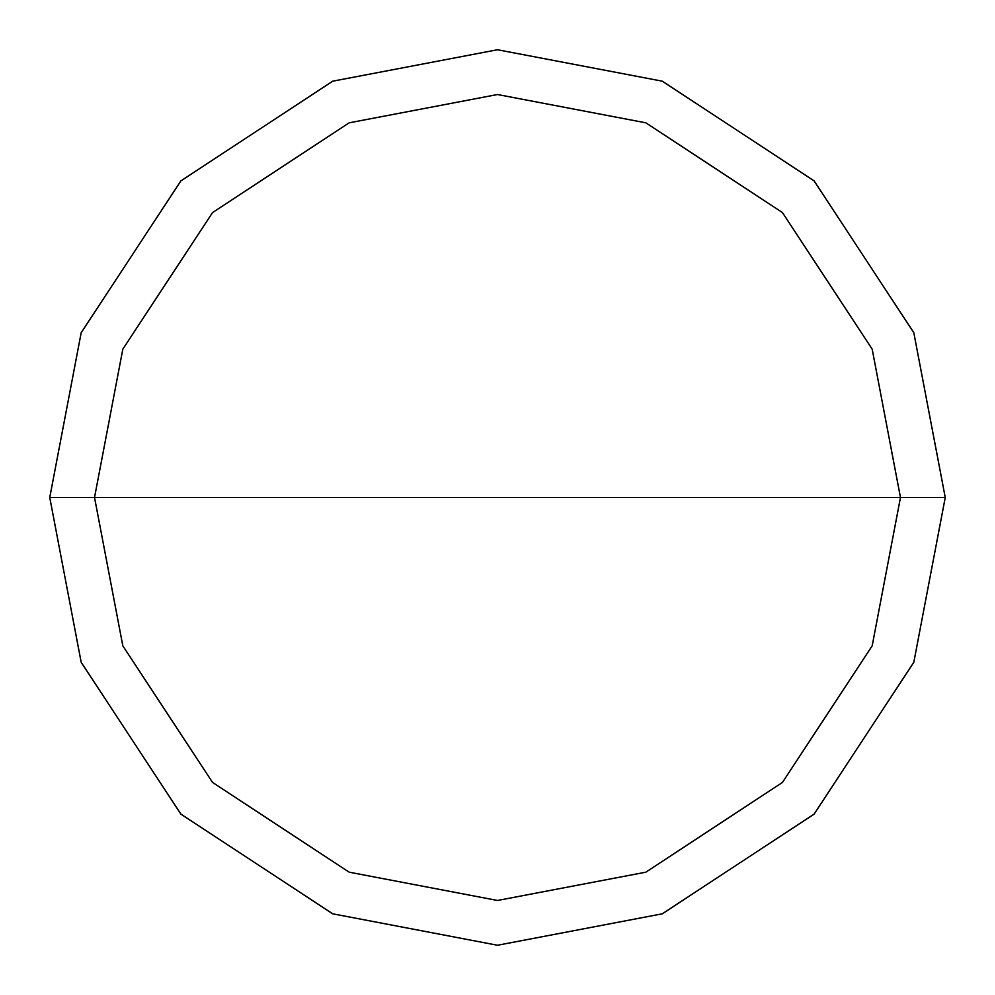 <?xml version="1.0" encoding="UTF-8"?>
<svg xmlns="http://www.w3.org/2000/svg" width="995" height="995" viewBox="0 0 995 995"><rect width="100%" height="100%" fill="white"/><g stroke="black" fill="none" stroke-linecap="round" stroke-linejoin="round"><path stroke-width="1.49" d="M900.475 497.5L872.18 645.83L782.443 782.443L645.83 872.18L497.5 900.475L349.17 872.18L212.557 782.443L122.82 645.83L94.525 497.5L900.475 497.5L872.18 349.17L782.443 212.557L645.83 122.82L497.5 94.525L349.17 122.82L212.557 212.557L122.82 349.17L94.525 497.5L49.75 497.5L81.192 332.691L180.891 180.891L332.691 81.192L497.5 49.75L662.309 81.192L814.109 180.891L913.808 332.691L945.25 497.5L913.808 332.691L814.109 180.891L662.309 81.192L497.5 49.75L332.691 81.192L180.891 180.891L81.192 332.691L49.75 497.5L81.192 662.309L180.891 814.109L332.691 913.808L497.5 945.25L662.309 913.808L814.109 814.109L913.808 662.309L945.25 497.5L94.525 497.5L122.82 349.17L212.557 212.557L349.17 122.82L497.5 94.525L645.83 122.82L782.443 212.557L872.18 349.17L900.475 497.5L945.25 497.5L913.808 662.309L814.109 814.109L662.309 913.808L497.5 945.25L332.691 913.808L180.891 814.109L81.192 662.309L49.75 497.5L94.525 497.5L122.82 645.83L212.557 782.443L349.17 872.18L497.5 900.475L645.83 872.18L782.443 782.443L872.18 645.83L900.475 497.5"/></g></svg>
